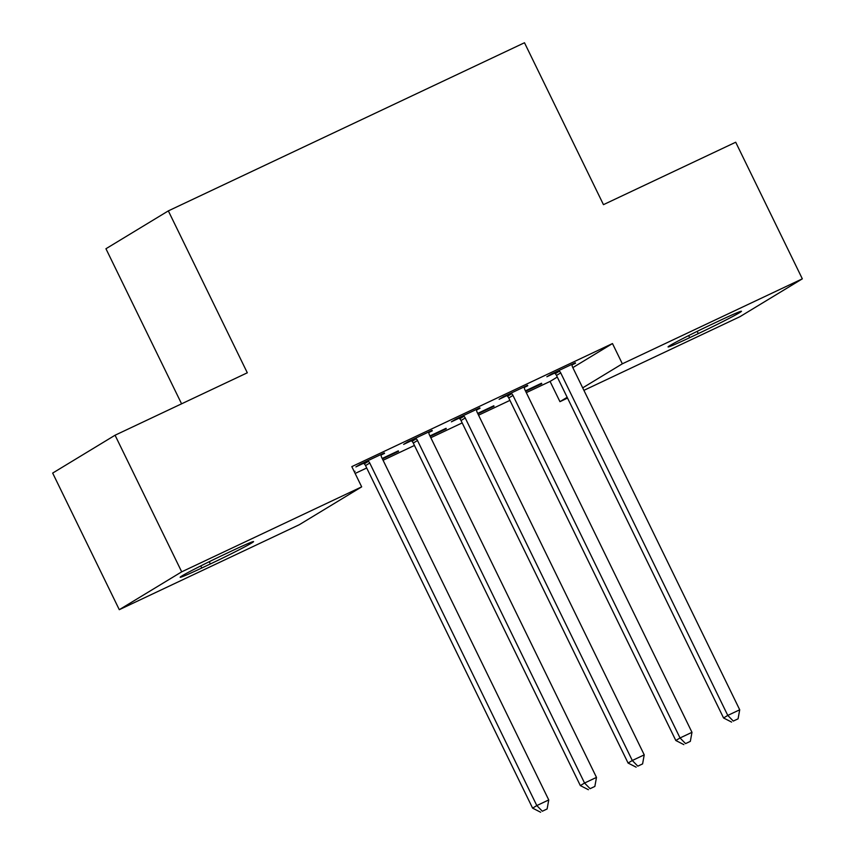 <?xml version="1.0" encoding="UTF-8"?>
<svg xmlns="http://www.w3.org/2000/svg" width="855" height="855" viewBox="0 0 855 855"><rect width="100%" height="100%" fill="white"/><g stroke="black" fill="none" stroke-linecap="round" stroke-linejoin="round"><path stroke-width="1.28" d="M355.135 473.456L366.699 467.995M383.083 460.268L414.44 445.455M430.824 437.728L462.181 422.915M478.565 415.188L509.922 400.386M526.306 392.648L550.075 381.426L559.95 401.668L567.154 397.297M299.282 524.724L119.294 609.69L181.698 571.835L361.676 486.858L299.282 524.724M181.698 571.835L115.062 435.227L52.668 473.082L119.294 609.69M181.581 403.817L105.945 248.741L168.339 210.886L524.489 42.75L603.459 204.655L735.706 142.229L802.332 278.837L739.938 316.692L583.912 390.35M567.538 398.077L559.95 401.668M398.323 450.852L382.206 458.462M398.548 451.312L382.431 458.921M432.053 430.386L407.856 441.811L403.635 444.376L411.362 440.72M432.277 430.845L428.815 432.48M493.805 405.772L477.689 413.393M494.03 406.232L477.913 413.852M527.535 385.306L503.339 396.741L499.117 399.296L506.844 395.651M527.759 385.776L524.297 387.411M550.075 381.426L557.278 377.055M572.829 367.618L612.479 343.56L351.811 466.627L361.676 486.858M575.276 362.777L551.08 374.201L546.858 376.756L554.585 373.111M575.501 363.236L572.048 364.871M541.546 383.232L525.43 390.853M541.781 383.703L525.654 391.312M479.794 407.846L455.597 419.271L451.376 421.836L459.103 418.18M480.018 408.305L476.556 409.94M446.064 428.312L429.947 435.922M446.289 428.772L430.172 436.392M384.312 452.926L360.115 464.351L355.894 466.905L363.621 463.26M384.536 453.385L381.074 455.02M354.301 471.736L355.028 471.297L354.259 471.65M201.769 568.009A36.049 1.229 -26 0 1 180.159 577.264A36.049 1.229 -26 0 1 223.347 554.916L231.94 550.855A36.049 1.229 -26 0 1 253.55 541.6A36.049 1.229 -26 0 1 210.362 563.958L201.769 568.009L200.754 565.935M612.479 343.56L622.344 363.803L802.332 278.837M115.062 435.227L247.309 372.791L168.339 210.886M719.867 320.518A36.049 1.229 -26 0 1 741.467 311.263A36.049 1.229 -26 0 1 698.279 333.61L689.686 337.672A36.049 1.229 -26 0 1 668.076 346.927A36.049 1.229 -26 0 1 711.274 324.569L719.867 320.518M582.704 387.86L622.344 363.803M560.709 372.887L556.498 375.441L723.565 717.976L727.776 715.421L560.709 372.887A5.632 5.28 58.8 0 0 559.448 371.156L558.807 370.546M733.301 721.075L738.079 718.82L733.301 721.075L727.776 715.421L739.714 709.789L572.647 367.255A5.632 5.28 58.8 0 1 572.07 365.203L571.995 364.326M556.498 375.441A5.632 5.28 58.8 0 0 555.237 373.721L554.19 372.727M723.565 717.976L731.613 722.101M738.079 718.82L739.714 709.789M512.968 395.427L508.757 397.981L675.824 740.516L680.035 737.961L512.968 395.427A5.632 5.28 58.8 0 0 511.707 393.695L511.066 393.086M685.56 743.615L690.338 741.36L685.56 743.615L680.035 737.961L691.973 732.318L524.906 389.784A5.632 5.28 58.8 0 1 524.329 387.743L524.254 386.866M508.757 397.981A5.632 5.28 58.8 0 0 507.485 396.26L506.449 395.267M675.824 740.516L683.872 744.63M690.338 741.36L691.973 732.318M465.227 417.967L461.016 420.521L628.083 763.055L632.294 760.501L465.227 417.967A5.632 5.28 58.8 0 0 463.966 416.235L463.325 415.626M637.819 766.155L642.597 763.9L637.819 766.155L632.294 760.501L644.232 754.858L477.165 412.324A5.632 5.28 58.8 0 1 476.588 410.272L476.513 409.395M461.016 420.521A5.632 5.28 58.8 0 0 459.744 418.79L458.708 417.806M628.083 763.055L636.131 767.17M642.597 763.9L644.232 754.858M417.486 440.496L413.275 443.061L580.342 785.595L584.553 783.03L417.486 440.496A5.632 5.28 58.8 0 0 416.225 438.775L415.583 438.166M590.078 788.684L594.856 786.44L590.078 788.684L584.553 783.03L596.491 777.398L429.424 434.864A5.632 5.28 58.8 0 1 428.847 432.812L428.772 431.935M413.275 443.061A5.632 5.28 58.8 0 0 412.003 441.33L410.966 440.346M580.342 785.595L588.39 789.71M594.856 786.44L596.491 777.398M369.745 463.036L365.534 465.601L532.601 808.135L536.812 805.57L369.745 463.036A5.632 5.28 58.8 0 0 368.484 461.315L367.842 460.706M542.337 811.224L547.115 808.969L542.337 811.224L536.812 805.57L548.75 799.938L381.683 457.404A5.632 5.28 58.8 0 1 381.106 455.352L381.031 454.475M365.534 465.601A5.632 5.28 58.8 0 0 364.262 463.87L363.225 462.886M532.601 808.135L540.649 812.25M547.115 808.969L548.75 799.938M698.279 333.61L697.178 331.366M689.686 337.672L688.67 335.598M210.362 563.958L209.261 561.703M559.448 371.156L555.237 373.721M511.707 393.695L507.485 396.26M463.966 416.235L459.744 418.79M416.225 438.775L412.003 441.33M368.484 461.315L364.262 463.87"/></g></svg>
